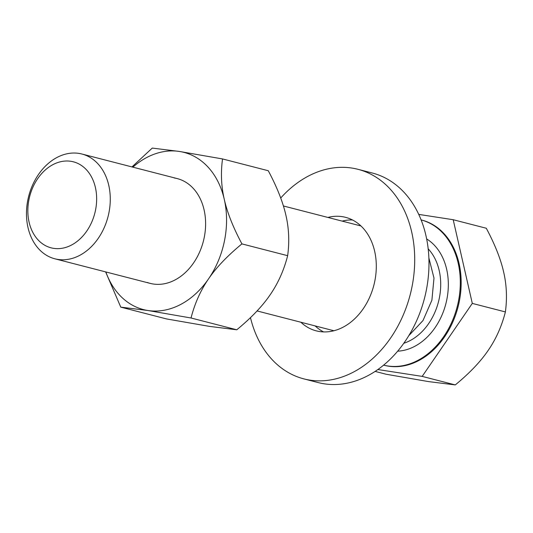 <?xml version="1.0" encoding="UTF-8"?>
<svg xmlns="http://www.w3.org/2000/svg" width="533" height="533" viewBox="0 0 533 533"><rect width="100%" height="100%" fill="white"/><g stroke="black" fill="none" stroke-linecap="round" stroke-linejoin="round"><path stroke-width="0.8" d="M53.626 248.358A44.432 33.632 104.5 0 1 28.942 199.682A44.432 33.632 104.5 0 1 70.869 161.299A44.432 33.632 104.5 0 1 95.554 209.975A44.432 33.632 104.5 0 1 53.626 248.358M57.877 259.424A54.113 40.961 104.5 0 1 54.866 258.805A54.113 40.961 104.5 0 1 28.229 198.156A54.113 40.961 104.5 0 1 78.871 153.391A54.113 40.961 104.5 0 1 81.882 154.01A54.113 40.961 104.5 0 1 108.519 214.659A54.113 40.961 104.5 0 1 57.877 259.424M387.684 365.958A74.993 56.765 104.5 0 1 383.647 365.138L384.366 365.325A74.993 56.765 -75.5 0 0 388.544 366.178A74.993 56.765 -75.5 0 0 458.72 304.143A74.993 56.765 -75.5 0 0 421.81 220.089L421.09 219.909A74.993 56.765 104.5 0 1 457.847 304.017A74.993 56.765 104.5 0 1 387.684 365.958M375.145 371.408L386.065 374.226L428.492 381.588L455.275 384.919C469.526 373.2 480.486 361.707 488.155 350.447C495.976 339.121 501.72 326.283 505.391 311.932C507.236 298.287 506.663 285.015 503.665 272.11C500.74 259.131 494.95 244.514 486.296 228.251L453.203 219.723L418.718 214.393M453.203 219.723L472.298 303.404L422.183 376.391L377.884 369.542M455.275 384.919L422.183 376.391M505.391 311.932L472.298 303.404M428.865 257.892L433.989 278.093L431.89 300.219L423.002 320.54L408.811 335.65M132.87 167.155A81.169 61.442 104.5 0 1 179.454 151.459A81.169 61.442 104.5 0 1 224.28 199.369A81.169 61.442 104.5 0 1 224.56 240.39A81.169 61.442 104.5 0 1 208.53 278.892A81.169 61.442 104.5 0 1 147.961 310.512A81.169 61.442 104.5 0 1 105.847 271.95M147.261 282.47A54.113 40.961 -75.5 0 0 153.211 284.002A54.113 40.961 -75.5 0 0 204.272 237.258A54.113 40.961 -75.5 0 0 174.204 177.969A54.113 40.961 -75.5 0 1 177.216 178.588L81.882 154.01M120.771 307.135L166.509 318.927L209.589 326.403L236.779 329.787C251.243 317.888 262.369 306.222 270.158 294.782C278.119 283.236 283.949 270.204 287.653 255.687C289.532 241.849 288.946 228.371 285.908 215.259C282.91 202.02 277.033 187.176 268.272 170.733L222.528 158.941C220.655 172.779 221.235 186.25 224.28 199.369C227.271 212.6 233.154 227.444 241.915 243.894C227.451 255.787 216.325 267.453 208.53 278.892C200.575 290.438 194.745 303.47 191.034 317.994L147.961 310.512L120.771 307.135L105.634 271.897M287.653 255.687L241.915 243.894M131.971 166.922L152.265 148.081L179.454 151.459L222.528 158.941M236.779 329.787L191.034 317.994M54.866 258.805L150.199 283.383A54.113 40.961 -75.5 0 0 153.211 284.002A54.113 40.961 -75.5 0 0 203.853 239.244A54.113 40.961 -75.5 0 0 177.216 178.588M318.148 382.567A108.226 81.922 -75.5 0 0 324.171 383.807A108.226 81.922 -75.5 0 0 425.461 294.283A108.226 81.922 -75.5 0 0 372.187 172.978L357.923 169.301A108.226 81.922 -75.5 0 0 351.9 168.062A108.226 81.922 -75.5 0 0 280.711 198.016A108.226 81.922 -75.5 0 1 351.9 168.062A108.226 81.922 -75.5 0 1 357.923 169.301A108.226 81.922 -75.5 0 1 411.19 290.605A108.226 81.922 -75.5 0 1 309.906 380.129A108.226 81.922 -75.5 0 0 411.19 290.605A108.226 81.922 -75.5 0 0 357.923 169.301L372.187 172.978A108.226 81.922 -75.5 0 1 425.461 294.283A108.226 81.922 -75.5 0 1 324.171 383.807A108.226 81.922 -75.5 0 1 318.148 382.567L303.883 378.89A108.226 81.922 -75.5 0 0 309.906 380.129A108.226 81.922 -75.5 0 1 303.883 378.89A108.226 81.922 -75.5 0 1 250.47 317.641A108.226 81.922 -75.5 0 0 303.883 378.89L318.148 382.567M323.604 331.912A58.623 44.379 104.5 0 1 315.13 325.91A58.623 44.379 104.5 0 0 323.604 331.912M342.153 221.115A58.623 44.379 104.5 0 1 352.466 219.956A58.623 44.379 104.5 0 0 342.153 221.115M342.279 216.658A58.623 44.379 104.5 0 1 345.537 217.331A58.623 44.379 104.5 0 1 374.393 283.036A58.623 44.379 104.5 0 1 319.534 331.533A58.623 44.379 104.5 0 1 316.269 330.86A58.623 44.379 104.5 0 1 300.865 322.232A58.623 44.379 104.5 0 0 316.269 330.86A58.623 44.379 104.5 0 0 319.534 331.533A58.623 44.379 104.5 0 0 374.393 283.036A58.623 44.379 104.5 0 0 345.537 217.331A58.623 44.379 104.5 0 0 342.279 216.658A58.623 44.379 104.5 0 0 327.888 217.437A58.623 44.379 104.5 0 1 342.279 216.658M403.807 343.265A54.113 40.961 -75.5 0 0 438.472 301.831A54.113 40.961 -75.5 0 0 428.166 248.804M397.691 351.174A59.523 45.058 -75.5 0 0 445.868 303.737A59.523 45.058 -75.5 0 0 426.633 238.924M333.918 330.753L257.079 310.946M360.941 225.959L283.416 205.971"/></g></svg>
